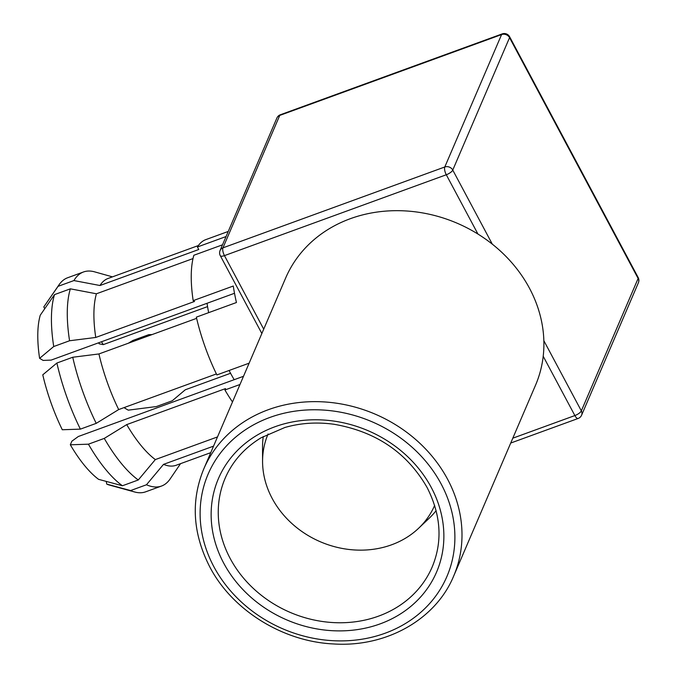 <?xml version="1.0" encoding="UTF-8"?>
<svg xmlns="http://www.w3.org/2000/svg" width="678" height="678" viewBox="0 0 678 678"><rect width="100%" height="100%" fill="white"/><g stroke="black" fill="none" stroke-linecap="round" stroke-linejoin="round"><path stroke-width="1.02" d="M228.249 231.444L205.815 239.622A102.429 37.409 70 0 0 197.417 246.987L226.062 236.546M249.123 363.179L216.884 374.934A102.429 37.409 70 0 1 196.349 317.143L236.444 302.524A102.429 37.409 70 0 1 233.274 286.031L193.179 300.642A102.429 37.409 70 0 1 193.866 255.259L222.511 244.817M207.561 306.617L103.251 344.636L99.157 343.788A90.606 33.095 70 0 0 98.573 342.814M101.488 341.754A84.564 30.883 -110 0 1 103.251 344.636M230.562 373.273L185.263 389.791L172.246 400.783L156.398 406.554L128.252 410.156L124.684 408.071A90.606 33.095 70 0 0 124.532 407.427M180.543 463.659L170.161 478.914A113.921 41.604 -110 0 1 161.508 486.05L145.66 491.821A113.921 41.604 -110 0 1 134.591 491.974L109.667 485.126A98.463 35.959 -110 0 1 106.768 484.126L106.243 481.405M70.326 444.793L88.42 444.183A113.921 41.604 -110 0 0 122.43 485.762L98.581 479.338A98.463 35.959 -110 0 1 70.326 444.793L71.868 441.192L78.343 436.496L234.198 379.688A84.564 30.883 -110 0 1 229.079 370.485M80.377 429.132A113.921 41.604 70 0 1 56.893 363.027L42.773 374.824A98.463 35.959 70 0 0 62.291 429.75L80.377 429.132L96.234 423.352L118.684 409.563L216.401 373.942M39.604 358.331L53.723 346.526A113.921 41.604 70 0 1 54.511 294.616L40.256 315.202A98.463 35.959 70 0 0 39.604 358.331L43.138 360.416L51.164 360.094L234.512 293.277M112.455 276.861L94.691 271.87A113.921 41.604 70 0 0 83.479 271.98L67.63 277.76A113.921 41.604 70 0 0 59.062 284.76L44.392 306.041A98.463 35.959 70 0 0 43.807 306.931L44.756 308.702M59.062 284.76A113.921 41.604 70 0 0 58.062 286.336L73.91 280.565A113.921 41.604 70 0 1 83.479 271.98M43.807 306.931L58.062 286.336M128.388 343.212L132.905 340.449L148.753 334.669L152.092 334.576M134.591 491.974A113.921 41.604 -110 0 1 130.617 490.55L106.768 484.126M125.362 407.122L124.684 408.071M56.893 363.027L72.741 357.247A113.921 41.604 70 0 0 96.234 423.352M54.511 294.616L70.359 288.836A113.921 41.604 70 0 0 69.571 340.754L53.723 346.526M72.741 357.247L98.929 353.95L196.628 318.338M208.663 312.651A84.564 30.883 -110 0 1 207.053 303.295M70.359 288.836L96.42 293.786L193.01 258.581M96.42 293.786A99.412 36.307 70 0 0 95.751 337.458L69.571 340.754M95.751 337.458L194.552 301.447L193.179 300.642M98.929 353.95A99.412 36.307 70 0 0 118.684 409.563M198.374 245.546L108.048 278.472A99.412 36.307 70 0 0 99.971 285.514L73.91 280.565M99.971 285.514L198.764 249.504L197.417 246.987M232.495 401.961A102.429 37.409 -110 0 1 224.918 389.986L225.511 388.596L126.718 424.606A99.412 36.307 -110 0 0 155.33 459.582L217.502 436.92M210.756 452.65L176.136 465.269A99.412 36.307 -110 0 1 163.517 464.371L213.545 446.141M161.508 486.05A113.921 41.604 -110 0 1 146.465 484.77L163.517 464.371M155.33 459.582L138.278 479.982A113.921 41.604 -110 0 1 104.268 438.403L126.718 424.606M130.617 490.55L146.465 484.77M88.42 444.183L104.268 438.403M122.43 485.762L138.278 479.982M224.918 389.986L239.987 384.494M492.321 244.165L452.76 170.076L509.551 37.646A6.043 2.034 -28.1 0 0 509.602 36.731A6.043 6.043 0 0 0 502.203 33.9A6.043 2.204 70 0 0 501.593 34.561L279.751 115.413A6.043 2.204 -110 0 1 280.361 114.76A6.043 6.043 0 0 0 276.878 118.048A6.043 5.238 23.2 0 1 279.751 115.413L222.96 247.843A6.043 5.238 -156.8 0 0 220.087 250.479A6.043 6.043 0 0 0 220.308 255.708A6.043 2.034 -28.1 0 0 224.452 255.623A6.043 2.204 -110 0 1 222.96 247.843L444.793 166.983A6.043 2.204 70 0 0 446.294 174.763A6.043 2.034 -28.1 0 0 452.76 170.076A6.043 5.238 -156.8 0 0 444.793 166.983L501.593 34.561A6.043 5.238 23.2 0 1 509.551 37.646L638.125 278.455A6.043 5.238 23.2 0 1 638.396 282.76L581.597 415.182A6.043 5.238 -156.8 0 0 581.334 410.876A6.043 2.034 151.9 0 1 574.868 415.563A6.043 2.204 70 0 0 578.122 418.479L510.72 443.048M453.624 576.164L535.535 385.189A135.947 117.972 -156.8 0 0 543.205 356.264A135.947 117.972 -156.8 0 0 529.493 288.269A135.947 117.972 23.2 0 0 477.956 234.063A135.947 117.972 -156.8 0 0 285.65 278.022L203.747 468.99C190.721 500.822 192.713 533.442 209.739 566.833C232.122 610.03 282.734 641.676 333.576 643.956C386.774 647.482 435.971 619.082 453.624 576.164A135.947 117.972 -156.8 0 0 447.59 479.236A135.947 117.972 -156.8 0 0 321.16 401.766A135.947 117.972 -156.8 0 0 203.747 468.99M263.259 436.522A96.674 83.886 -156.8 0 0 262.547 447.099L262.572 461.438A90.606 78.623 -156.8 0 0 272.183 498.44A90.606 78.623 23.2 0 0 418.546 528.332L428.954 518.467A96.674 83.886 23.2 0 0 436.132 510.661M268.098 433.971A90.606 78.623 -156.8 0 0 262.572 461.438M434.64 505.398A90.606 78.623 23.2 0 1 418.546 528.332M234.198 379.688L243.504 376.298M543.205 356.264L574.868 415.563L512.805 438.183M509.602 36.731L638.176 277.531A6.043 2.034 151.9 0 1 638.125 278.455L581.334 410.876L543.849 340.687M263.717 329.161L224.452 255.623L446.294 174.763L477.956 234.063M213.884 566.749A129.905 112.726 -156.8 0 0 385.112 633.227A129.905 112.726 -156.8 0 0 441.124 483.923A129.905 112.726 -156.8 0 0 269.895 417.445A129.905 112.726 -156.8 0 0 213.884 566.749M431.293 487.507A118.667 102.971 -156.8 0 0 274.878 426.784A118.667 102.971 -156.8 0 0 223.715 563.164A118.667 102.971 -156.8 0 0 380.121 623.887A118.667 102.971 -156.8 0 0 431.293 487.507M225.181 478.185A112.624 97.734 -156.8 0 0 230.181 558.477A112.624 97.734 -156.8 0 0 334.924 622.658A112.624 97.734 -156.8 0 0 432.191 566.969C442.734 541.544 441.047 515.085 427.14 487.592C407.139 452.709 376.104 431.606 334.025 424.275C316.838 421.919 300.439 422.996 284.845 427.504L261.081 437.785C244.411 447.929 232.444 461.396 225.181 478.185M578.122 418.479A6.043 6.043 0 0 0 581.597 415.182M220.308 255.708L261.852 333.508M276.878 118.048L220.087 250.479M638.396 282.76A6.043 6.043 0 0 0 638.176 277.531M502.203 33.9L280.361 114.76"/></g></svg>
